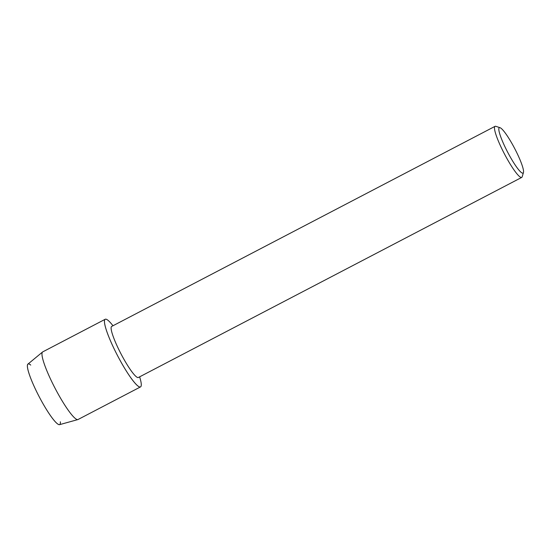 <?xml version="1.0" encoding="UTF-8"?>
<svg xmlns="http://www.w3.org/2000/svg" width="551" height="551" viewBox="0 0 551 551"><rect width="100%" height="100%" fill="white"/><g stroke="black" fill="none" stroke-linecap="round" stroke-linejoin="round"><path stroke-width="0.83" d="M60.348 421.804A34.176 5.29 -117.6 0 1 39.458 397.223A34.176 5.29 -117.6 0 1 30.746 365.086M523.45 172.546L522.176 176.781A28.81 4.456 -117.6 0 1 521.721 177.415L138.356 377.504A28.81 4.456 -117.6 0 1 121.289 354.424A28.81 4.456 -117.6 0 1 111.695 326.419L495.06 126.331A28.81 4.456 -117.6 0 1 495.845 126.324L500.046 127.701A25.608 3.96 -117.6 0 1 514.524 148.219A25.608 3.96 -117.6 0 1 523.45 172.546A25.608 3.96 -117.6 0 1 507.87 152.599A25.608 3.96 -117.6 0 1 500.046 127.701M139.658 376.822L140.181 378.689A38.15 5.903 -117.6 0 1 136.366 384.605A38.15 5.903 -117.6 0 1 117.914 356.345A38.15 5.903 -117.6 0 1 104.78 324.27A38.15 5.903 -117.6 0 1 111.763 324.243L112.996 325.737M521.721 177.415A28.81 4.456 -117.6 0 1 504.654 154.335A28.81 4.456 -117.6 0 1 495.06 126.331M139.63 376.836A38.15 5.903 -117.6 0 1 140.519 386.905L78.042 419.511A38.15 5.903 -117.6 0 1 77.856 419.587L59.542 424.663A34.176 5.29 -117.6 0 1 39.458 397.223A34.176 5.29 -117.6 0 1 27.936 364.108L42.579 351.986A38.15 5.903 -117.6 0 1 42.744 351.875L105.22 319.263A38.15 5.903 -117.6 0 1 112.969 325.751M77.856 419.587A38.15 5.903 -117.6 0 1 55.437 388.958A38.15 5.903 -117.6 0 1 42.579 351.986M140.519 386.905A38.15 5.903 -117.6 0 1 117.914 356.345A38.15 5.903 -117.6 0 1 105.22 319.263"/></g></svg>
